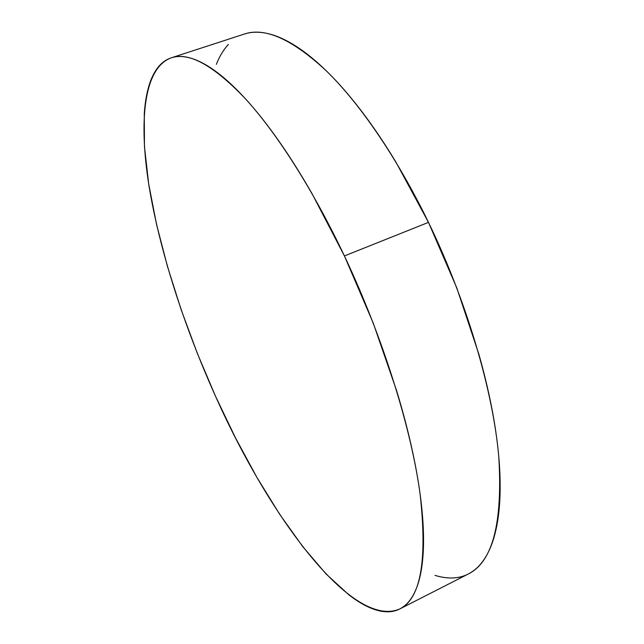 <?xml version="1.0" encoding="UTF-8"?>
<svg xmlns="http://www.w3.org/2000/svg" width="644" height="644" viewBox="0 0 644 644"><rect width="100%" height="100%" fill="white"/><g stroke="black" fill="none" stroke-linecap="round" stroke-linejoin="round"><path stroke-width="0.97" d="M400.198 608.749L468.309 573.989C492.676 561.938 502.835 522.815 498.77 456.612C493.006 390.892 466.787 301.473 428.485 222.365L344.419 255.942C382.914 337.351 411.299 428.421 420.138 494.302C427.479 560.513 420.709 598.727 399.827 608.934C352.147 629.607 268.773 515.731 215.531 396.285C183.975 326.017 159.511 250.315 148.893 185.222C138.726 120.943 143.62 67.982 171.264 57.823C188.869 51.729 213.591 65.374 245.436 98.774C276.735 133.058 312.928 189.497 344.419 255.942L428.485 222.365C397.147 157.812 359.787 103.491 326.411 70.945C292.352 39.3 265.006 27 244.374 34.043L171.368 57.791M215.531 396.285L235.519 437.936L256.948 477.462L279.472 513.976L302.656 546.506L326.009 573.901L348.895 594.863C356.39 600.667 363.602 605.038 370.525 607.968C377.448 610.898 383.921 612.146 389.934 611.703C395.939 611.245 401.301 608.878 405.994 604.595C410.695 600.289 414.527 593.913 417.481 585.46C420.443 576.976 422.327 566.374 423.148 553.655C423.961 540.896 423.551 526.156 421.917 509.436C420.274 492.668 417.336 474.274 413.11 454.237C408.868 434.177 403.386 413.037 396.664 390.836L373.27 323.175L344.419 255.942L312.147 193.836C301.014 174.395 289.897 156.758 278.788 140.923C267.687 125.129 256.948 111.493 246.563 100.021C236.203 88.582 226.455 79.429 217.334 72.563C208.229 65.72 199.914 61.091 192.395 58.668C184.892 56.261 178.267 55.859 172.512 57.453C166.772 59.063 161.918 62.379 157.949 67.419C153.997 72.466 150.897 78.922 148.643 86.787C146.397 94.652 144.948 103.636 144.28 113.738L144.449 146.574L148.667 183.79L156.476 224.104L167.44 266.407L181.173 309.748L197.314 353.306L215.531 396.285M435.006 575.366C442.71 577.781 449.995 578.521 456.87 577.588C463.736 576.646 469.983 573.812 475.602 569.103C481.213 564.369 485.979 557.607 489.883 548.825C493.779 540.01 496.605 529.151 498.359 516.246C500.098 503.302 500.581 488.466 499.816 471.73C499.028 454.962 496.886 436.648 493.401 416.797C489.891 396.913 485.045 376.056 478.878 354.224L456.789 287.9L428.485 222.365L395.971 162.183C384.613 143.395 373.15 126.401 361.574 111.203C349.998 96.045 338.688 83.02 327.619 72.128C316.574 61.269 306.069 52.655 296.119 46.279C286.178 39.936 276.984 35.758 268.54 33.738C260.112 31.741 252.545 31.693 245.831 33.609L244.229 34.092M228.419 44.404C223.516 49.677 219.499 56.334 216.352 64.36"/></g></svg>
